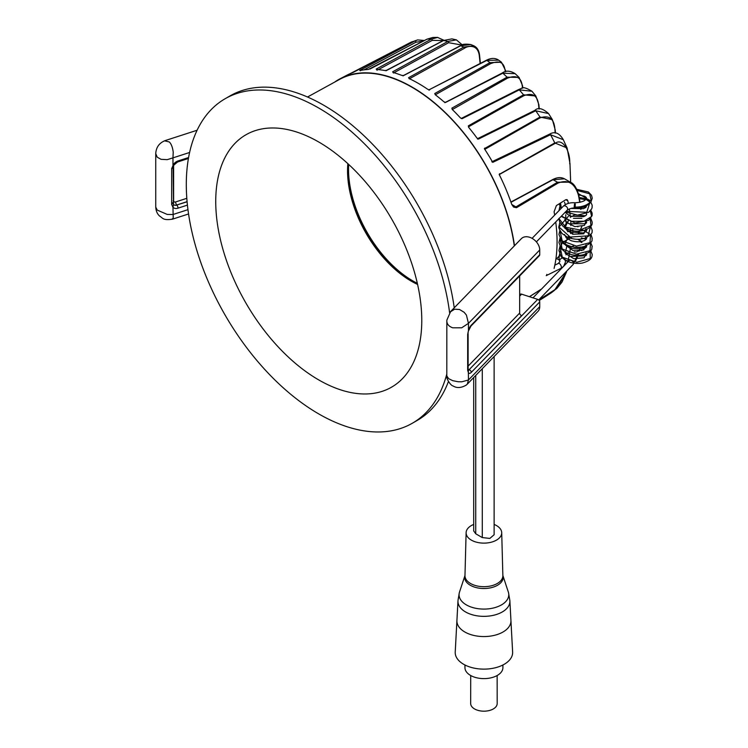 <?xml version="1.0" encoding="UTF-8"?>
<svg xmlns="http://www.w3.org/2000/svg" width="748" height="748" viewBox="0 0 748 748"><rect width="100%" height="100%" fill="white"/><g stroke="black" fill="none" stroke-linecap="round" stroke-linejoin="round"><path stroke-width="1.12" d="M519.654 294.703L519.916 294.431A2.309 1.646 44.2 0 1 521.58 294.151L537.709 299.378A2.309 1.646 44.2 0 1 539.729 301.921L539.729 306.643A11.566 8.237 44.2 0 1 537.934 311.43L467.304 384.135L468.454 380.003L468.36 370.802L468.126 369.521L467.827 370.176A2.309 1.337 180 0 1 467.668 370.316L468.454 372.747A6.938 2.768 -72.1 0 0 471.287 372.373L539.729 301.921M467.304 384.135L466.285 385.052C461.264 388.006 456.878 388.315 453.129 385.987C450.333 385.482 445.892 377.862 446.808 375.879L448.641 378.675L452.718 380.667L458.122 381.742L461.703 381.817L468.454 380.003L539.729 306.643M519.654 275.965L519.654 313.075A2.309 1.646 -135.8 0 0 521.674 315.619L469.061 369.764A2.309 1.646 44.2 0 1 468.126 369.241M446.808 320.948L446.808 321.079C446.977 324.23 448.95 326.474 452.718 327.802L461.703 327.792L468.454 323.351L468.454 330.607L467.668 334.44A2.309 1.337 0 0 0 467.827 334.3L468.454 330.607A6.938 2.768 -72.1 0 1 471.287 325.165A2.309 1.646 -135.8 0 1 470.922 326.119L468.659 330.588M539.729 249.991L468.454 323.351L466.415 315.076L464.115 312.262L459.506 309.485L454.634 309.195L450.174 311.991L521.347 238.668A11.566 8.237 44.2 0 1 532.651 238.687A11.566 8.237 44.2 0 1 539.729 249.991L539.729 254.713A2.309 1.646 44.2 0 1 539.373 255.666L470.922 326.119M577.933 226.878A2.777 1.599 0 0 0 576.96 226.345M554.82 265.185L558.298 263.455A2.777 1.477 63.6 0 1 560.261 264.343A2.777 1.477 63.6 0 1 561.346 267.148A2.777 1.477 63.6 0 1 560.766 268.42L546.236 275.647A2.777 1.477 -116.4 0 0 546.816 274.376M566.068 211.329L586.759 212.301L589.555 203.521L590.92 202.063L592.257 198.183L591.528 195.293L588.395 192.002L576.82 189.328M586.684 198.51L578.428 193.676M565.75 214.76L565.927 222.119L574.857 226.644L584.45 225.391L586.049 220.641M581.916 218.332L573.492 218.323M568.424 220.389L564.768 228.075L572.725 234.246L583.758 233.797L586.049 228.692M581.925 226.382L578.372 233.956M568.433 236.499L564.777 244.175L572.725 250.365L583.758 249.907L586.049 244.811M581.935 242.502L580.925 242.277M566.956 245.662L565.236 253.301L573.753 258.668L584.113 257.798L586.049 252.861M581.925 250.552L579.569 250.15M568.424 252.609L565.918 254.825M510.912 202.044L552.585 179.632A0.926 0.533 61.7 0 1 553.034 179.688L557.484 182.26L570.256 182.138C573.772 183.428 576.586 187.683 578.7 194.891L584.674 196.247L586.31 197.444L586.451 198.772L591.303 200.95L590.92 202.063L591.303 200.95L589.676 193.779L577.363 190.506M559.149 203.849L561.514 208.056M585.506 199.716L579.401 198.603M560.13 206.242L558.971 210.665L559.99 206.009M561.468 216.06L571.631 221.305L584.048 221.249L591.659 216.471L590.144 210.272M585.422 207.748L583.225 207.168M558.971 218.64L565.694 227.252L580.018 229.954L590.948 225.559L590.144 218.323M585.422 215.807L574.623 214.854M568.396 216.284L558.98 227.018L570.2 237.06L588.106 235.826L590.518 226.728M560 230.646L562.197 240.95L576.474 246.12L589.976 242.633L590.518 234.788M560 238.696L562.187 249.009L576.474 254.17L589.976 250.702L590.518 242.848M560 246.756L562.3 257.162L576.876 262.249L590.265 258.499L590.135 250.561M585.422 248.027L580.186 246.999M575.296 203.942L575.147 207.14C581.71 207.103 586.703 205.466 590.125 202.231L587.778 199.108L585.759 199.473C585.628 199.295 584.936 202.128 575.268 202.764L574.38 202.736C569.705 202.53 565.984 203.718 563.244 206.27A2.777 1.973 44.2 0 1 565.956 206.27A2.777 1.973 44.2 0 1 567.657 208.991A2.777 1.973 44.2 0 1 567.227 210.141L536.381 241.885M164.635 140.848L169.328 141.952C171.283 143.915 172.582 147.3 173.218 152.096L172.966 157.865L167.215 159.661L161.063 159.333L157.23 157.202L155.743 153.602M173.517 164.457L171.657 168.618A2.309 1.337 0 0 0 171.918 168.543L172.807 166.729M171.657 168.618L171.657 204.494L172.966 207.261L173.517 204.513L173.106 167.384L173.835 165.112L177.594 161.989A2.309 0.926 -107.9 0 0 178.005 160.96L188.58 157.529M187.963 209.655L172.966 214.517L167.215 214.433L157.22 210.076L155.743 207.046C155.958 210.936 157.248 213.947 159.614 216.06C163.008 218.107 162.858 220.604 172.442 219.183L188.561 213.965M187.43 205.111L178.005 208.159A6.938 4.937 -44.2 0 1 172.966 207.261L173.218 218.107L171.89 219.22M417.328 283.333A91.088 52.594 60 0 1 352.411 197.061A91.088 52.594 60 0 1 348.69 164.429M409.081 78.531L408.595 77.68L409.081 78.531A146.851 84.786 60 0 1 418.506 83.486A146.851 84.786 60 0 1 427.931 89.423L429.679 89.853L428.969 90.181M334.515 82.177A147.178 84.973 60 0 1 340.218 78.699A147.178 84.973 60 0 1 411.961 86.992A147.178 84.973 60 0 1 514.484 245.727M566.32 272.057L554.932 289.644A0.926 0.524 -122.5 0 1 554.801 290.028A144.046 83.168 60 0 1 550.537 293.31L539.233 300.518L556.736 288.569L538.925 300.154M529.397 296.685L541.664 288.906M563.001 274.909L572.959 264.661M577.101 257.892L578.447 254.18M565.114 259.706L567.854 261.295A144.345 83.337 -120 0 0 570.425 247.672L573.417 245.821M580.121 241.66L580.859 241.202L578.372 239.781M567.854 261.295L567.031 262.791M566.264 263.586L564.955 264.446M568.349 203.391A144.345 83.337 -120 0 0 567.854 200.866L567.077 199.641L565.834 199.697L556.381 205.569L554.09 211.796A145.075 83.757 60 0 1 554.679 215.087M555.727 221.978A145.075 83.757 60 0 1 554.09 268.448M570.425 217.453A144.345 83.337 -120 0 0 569.303 208.907M574.539 214.91L571.64 216.705M579.719 202.353A143.812 83.028 60 0 0 578.447 195.228C574.857 183.241 568.078 179.183 558.092 183.045L516.475 207.72L513.698 207.103M511.763 204.484L515.933 206.897L513.511 206.981L511.735 204.4A146.851 84.786 -120 0 0 499.159 174.424L554.801 142.924L567.096 147.973L569.967 163.419A0.926 0.561 177.3 0 1 569.705 163.831C570.556 151.844 562.73 137.108 554.932 143.485L499.758 174.275A0.926 0.561 -119.2 0 0 499.617 173.704M554.932 143.485A0.926 0.561 60.8 0 0 554.801 142.924A144.046 83.168 -120 0 0 550.537 134.724A0.926 0.561 -115.5 0 0 549.64 134.126C554.782 131.106 559.345 132.966 563.319 139.717L550.537 134.724L492.726 162.372A146.851 84.786 -120 0 0 484.349 148.674L539.991 117.062L552.398 119.643L555.25 130.04A0.926 0.58 175.8 0 1 554.988 130.479L555.175 133.041M484.779 149.348L540.215 117.791A0.926 0.561 60.7 0 0 539.991 117.062A144.046 83.168 60 0 0 535.727 110.769A0.926 0.552 -116.3 0 0 534.904 110.339C538.083 107.216 542.627 108.292 548.555 113.565L535.727 110.769L478.552 139.025L477.009 138.1A146.851 84.786 -120 0 0 468.697 127.394L468.332 125.86L468.697 127.394M477.542 139.044L478.552 139.025L477.009 138.1M468.444 126.973A0.926 0.533 180 0 1 468.687 126.711L468.332 125.86L523.525 94.818L535.83 95.978L531.95 91.256M452.129 109.311A0.926 0.533 180 0 1 452.334 109.133L451.876 108.161L452.316 109.535A146.851 84.786 -120 0 1 460.45 117.922L462.096 118.689L519.271 89.863L531.94 91.256C526.171 87.768 522.674 86.833 521.44 88.423L518.551 89.573A0.926 0.552 63.2 0 1 519.271 89.863A144.046 83.168 60 0 1 523.525 94.818A0.926 0.561 60.7 0 1 523.862 95.688C532.698 92.434 537.625 95.594 538.635 105.169L538.981 109.03M461.301 118.465L462.096 118.689M435.205 94.678A0.926 0.533 180 0 1 435.327 94.594L434.756 93.528L435.243 94.716A146.851 84.786 -120 0 1 443.929 101.812L445.64 102.42L502.815 73.21A0.926 0.542 -117.1 0 0 502.189 73.033C505.835 70.377 510.145 70.583 515.138 73.659L502.815 73.21A144.046 83.168 60 0 1 507.069 77.166L451.876 108.161L452.316 109.535M502.189 73.033L444.836 102.672M505.274 70.125A0.926 0.598 173.8 0 1 505.526 70.48L501.45 62.196L489.959 62.645L434.756 93.528L435.243 94.716M435.327 94.781L490.501 63.72A0.926 0.561 60.8 0 0 489.959 62.645A144.046 83.168 -120 0 0 486.845 60.392L429.043 89.788L486.331 60.289C491.109 57.877 495.213 57.83 498.654 60.139L486.845 60.392A0.926 0.542 -117.3 0 0 486.331 60.289M353.439 72.276A0.926 0.542 62.4 0 1 353.514 72.238L352.663 72.65A146.851 84.786 60 0 0 346.913 75.202L340.218 78.699M353.514 72.238L410.643 42.384A0.926 0.542 -117.6 0 0 410.605 42.402L352.626 72.668M485.041 149.74L485.041 148.777A0.926 0.561 -119.3 0 0 484.807 148.048M499.496 175.107L499.159 174.424M402.966 75.913L460.675 45.74L470.829 44.543L473.821 45.806L463.788 47.068L408.595 77.68L409.324 78.839L464.499 48.246C467.949 45.712 477.785 43.992 479.272 55.502L480.113 63.487M393.083 72.453L392.635 71.817L393.083 72.453A146.851 84.786 60 0 1 401.769 75.389L403.518 75.492L460.319 45.74A0.926 0.542 -117.5 0 0 460.123 46.03M462.255 44.861L456.364 39.85L447.818 41.467L392.635 71.817L393.467 73.014L448.641 42.683L461.778 45.058M385.959 70.808L443.564 40.504L451.876 38.887L443.312 40.532L386.398 70.359L384.696 70.499A146.851 84.786 60 0 0 376.562 69.48L376.179 69.087L431.362 39.111L437.739 37.409M376.562 69.48L377.114 70.303M369.942 69.059L427.108 39.148L432.727 37.484L426.958 39.186L368.315 69.442A146.851 84.786 60 0 0 360.003 70.546L360.003 70.546M424.434 40.504L417.646 39.906L414.906 41.018L359.723 70.415L360.414 70.798M400.909 47.47L400.133 47.835A0.926 0.58 62.8 0 0 400.096 47.863L349.896 73.772L400.133 47.835A0.926 0.58 62.8 0 1 400.283 47.797M423.265 41.121L415.935 42.234L364.08 69.854M415.935 42.234A0.926 0.57 62 0 0 414.906 41.018A144.046 83.168 -120 0 0 410.643 42.384L417.627 39.915M378.348 69.629L432.288 40.336L443.199 40.588M470.829 44.543L470.829 44.543C465.293 43.786 461.796 44.179 460.319 45.74A0.926 0.542 -117.5 0 1 460.675 45.74A144.046 83.168 60 0 1 463.788 47.068A0.926 0.561 61 0 1 464.499 48.246M490.501 63.72C503.703 58.391 504.292 67.011 505.274 70.957L505.368 71.771M452.334 109.554L507.509 78.157A0.926 0.561 60.7 0 0 507.069 77.166L519.084 77.418L522.534 85.637A0.926 0.589 174.1 0 1 522.282 86.104L522.497 88.171M507.509 78.157C516.344 74.763 521.272 77.418 522.282 86.104M566.488 271.898L556.736 288.569M540.215 117.791C549.612 114.874 554.53 119.1 554.988 130.479M499.533 174.677L499.758 175.63M571.481 237.387L564.665 241.183M563.366 241.913L561.888 242.735A132.377 76.427 60 0 1 559.074 256.218L559.149 256.265M570.425 247.672L561.888 242.735M555.848 259.341L559.074 256.218M560.504 203.007A132.377 76.427 60 0 1 561.337 208.234M510.996 202.287L553.034 179.688L564.497 178.819L570.256 182.138M558.092 183.045L557.484 182.26L515.933 206.897L516.475 207.72M417.58 284.446A90.19 52.07 60 0 1 347.54 170.722A90.19 52.07 60 0 1 347.848 163.653M348.418 164.186A90.19 52.07 -120 0 0 348.185 170.338A90.19 52.07 -120 0 0 417.412 283.679M307.512 97.016L339.452 79.475A146.851 84.786 60 0 1 444.013 111.611A146.851 84.786 60 0 1 514.297 245.924M448.435 381.517A187.318 108.151 60 0 1 417.319 420.367L412.41 423.2A187.318 108.151 -120 0 0 446.808 374.019M449.595 312.683A187.318 108.151 -120 0 0 359.723 139.184A187.318 108.151 -120 0 0 225.092 98.755A187.318 108.151 -120 0 0 186.299 184.504A187.318 108.151 -120 0 0 268.065 373.018A187.318 108.151 -120 0 0 412.41 423.2M225.092 98.755L230.001 95.922A187.318 108.151 60 0 1 363.827 135.584A187.318 108.151 60 0 1 454.223 307.765M421.779 320.453A145.692 84.113 60 0 1 410.091 368.736A145.692 84.113 60 0 1 294.226 362.35A145.692 84.113 60 0 1 215.733 201.502A145.692 84.113 60 0 1 271.103 127.992A145.692 84.113 60 0 1 421.779 320.453M470.716 675.528L470.679 703.522A13.249 7.648 -0 0 0 474.559 708.945A13.249 7.648 -0 0 0 489.014 710.6A13.249 7.648 -0 0 0 497.186 703.522L497.14 675.528M464.947 664.991L464.947 667.655A18.981 10.958 -0 0 0 470.511 675.407A18.981 10.958 -0 0 0 491.193 677.782A18.981 10.958 -0 0 0 502.908 667.655L502.908 664.991M463.62 664.271A28.714 16.578 -0 0 0 495.326 667.768A28.714 16.578 -0 0 0 512.623 652.032L510.931 620.475A27.012 15.596 -0 0 1 494.652 635.276A27.012 15.596 -0 0 1 464.826 631.995A27.012 15.596 -0 0 1 456.925 620.475L455.223 652.041A28.714 16.578 -0 0 0 463.62 664.271M459.291 592.837L458.01 600.438A25.956 14.988 -0 0 0 457.972 600.896A25.956 14.988 -0 0 0 465.565 611.957A25.956 14.988 -0 0 0 494.232 615.118A25.956 14.988 -0 0 0 509.874 600.887A25.956 14.988 -0 0 0 509.837 600.429L508.546 592.837A24.852 14.352 -0 0 0 508.331 592.061L502.862 575.474A19.233 11.108 -0 0 1 492.801 587.264A19.233 11.108 -0 0 1 470.324 585.263A19.233 11.108 -0 0 1 464.976 575.483L459.515 592.061A24.852 14.352 -0 0 0 459.291 592.837A24.852 14.352 -0 0 0 466.35 604.889A24.852 14.352 -0 0 0 494.942 607.6A24.852 14.352 -0 0 0 508.546 592.837M473.708 524.423A17.793 10.276 -0 0 0 466.116 532.688A17.793 10.276 -0 0 0 471.334 540.112A17.793 10.276 -0 0 0 490.856 542.309A17.793 10.276 -0 0 0 501.712 532.679A17.793 10.276 -0 0 0 496.504 525.573A17.793 10.276 -0 0 0 494.129 524.423M494.129 356.525L494.129 534.736L489.846 538.429L482.282 537.569L475.737 533.792L473.708 530.958L473.708 377.544M537.709 299.378L469.061 369.764A4.628 1.851 107.9 0 1 468.201 370.363M519.654 296.133L521.58 294.151M471.287 372.373A2.309 1.646 -135.8 0 0 469.267 369.83A4.628 1.851 -72.1 0 1 468.229 370.475M519.654 313.075L468.126 366.118M467.668 334.44L467.668 370.316M539.729 254.713L471.287 325.165M578.363 251.038L578.372 250.402A2.777 1.599 180 0 1 574.24 251.796M532.978 297.844L569.088 260.678A2.777 1.973 44.2 0 1 571.079 260.351A2.777 1.973 44.2 0 1 573.22 262.258A2.777 1.973 44.2 0 1 573.071 264.549L577.98 254.208M558.298 263.455L559.897 261.622A2.777 2.169 -28.1 0 1 559.691 260.79A2.777 2.169 -28.1 0 1 561.823 258.191A2.777 2.169 -28.1 0 1 564.787 259.004L565.525 261.894L563.562 266.438L560.766 268.42M575.147 207.14L575.184 208.309L574.062 208.271C572.753 207.71 570.472 208.327 567.227 210.141M574.501 203.905L574.062 208.271M586.451 198.772L585.918 199.333L590.125 202.231M187.103 201.801L176.762 204.989L187.084 201.651M178.005 208.159A2.309 0.926 -107.9 0 0 176.874 205.111A4.628 3.291 -44.2 0 1 173.564 204.559A4.628 3.291 -44.2 0 1 173.545 204.541L173.564 204.559M178.005 160.96A6.938 4.937 -44.2 0 0 172.966 165.121L172.966 157.865L189.599 152.48M172.807 202.605L171.918 204.419A2.309 1.337 180 0 1 171.657 204.494M173.517 204.503A4.628 3.291 135.8 0 0 176.762 204.989A2.309 0.926 72.1 0 1 175.63 201.941A2.309 1.646 135.8 0 1 173.62 200.707L173.62 165.523M173.62 200.707A2.309 1.337 0 0 0 173.106 200.932M186.813 198.323L175.63 201.941M579.962 247.251A143.812 83.028 60 0 1 579.214 250.991M580.504 207.86A143.812 83.028 60 0 1 580.682 209.365M448.641 42.683A0.926 0.561 61.2 0 0 447.818 41.467A144.046 83.168 -120 0 0 443.564 40.504A0.926 0.542 -117.6 0 0 443.312 40.532M432.288 40.336A0.926 0.57 -118.5 0 0 431.362 39.111A144.046 83.168 -120 0 0 427.108 39.148A0.926 0.542 -117.6 0 0 426.958 39.186M410.605 42.402L412.307 41.636M479.253 54.66A0.926 0.598 173.8 0 1 479.533 55.025L479.533 55.025A0.926 0.598 173.8 0 1 479.272 55.502M505.657 71.686L505.526 70.48A0.926 0.598 173.8 0 1 505.274 70.957M522.291 85.291A0.926 0.589 174.1 0 1 522.534 85.637L522.787 88.124M538.663 104.374A0.926 0.589 174.8 0 1 538.887 104.711L538.887 104.711A0.926 0.589 174.8 0 1 538.635 105.169M468.687 127.384L468.687 126.711L523.862 95.688M550.537 293.31A0.926 0.486 57.5 0 1 550.537 293.319L551.033 292.992L550.537 293.319M554.932 289.644L538.738 299.967M569.761 163.083A0.926 0.561 177.3 0 1 569.967 163.419L570.649 182.372M549.64 134.126L491.81 161.82M555.025 129.703A0.926 0.58 175.8 0 1 555.25 130.04L555.465 133.079M534.904 110.339L477.635 138.651A0.926 0.729 -96 0 0 477.832 138.595M556.914 258.752L559.27 260.108M565.282 263.577L565.834 263.894M565.834 199.697L567.854 200.866M578.447 195.228L578.447 194.686L578.447 195.228M466.116 532.688L464.976 575.577A18.943 10.94 -0 0 0 470.52 583.487A18.943 10.94 -0 0 0 491.305 585.824A18.943 10.94 -0 0 0 502.862 575.577L501.712 532.679M482.282 537.569L482.282 368.717M475.737 375.449L475.737 533.792M468.126 333.645L468.126 369.521M450.717 311.374L446.837 320.181L446.808 375.814M572.828 233.142L572.828 229.599M578.372 233.731L578.372 231.226M538.691 299.929L573.071 264.549M563.244 206.27L532.08 238.35M559.897 261.622L558.952 257.957L559.953 254.18M575.184 208.318C581.318 208.327 586.142 206.7 589.648 203.437M560 246.298L558.952 250.524L561.15 256.629L564.488 259.687C569.789 262.95 575.642 264.081 582.047 263.1C593.286 260.108 591.827 255.919 592.248 254.554L590.518 250.206M586.301 253.815L586.694 254.657L585.843 255.779L570.2 256.471L566.086 253.862L564.731 251.805M560 238.238L558.952 242.492L561.374 248.85L565.077 252.02C570.78 255.208 576.839 256.134 583.262 254.797C594.258 250.776 591.144 248.514 592.238 246.513L590.518 242.146M586.301 245.765L586.647 246.756L584.44 248.57L570.144 248.392L565.507 245.129L564.731 243.745M559.887 230.421L558.952 234.47L561.748 241.221L566.114 244.559C571.986 247.41 577.98 248.065 584.085 246.541C594.735 241.726 591.331 239.753 592.238 238.472L591.135 234.9L583.272 230.197L581.243 229.823M566.89 238.472L569.546 236.873M585.422 236.966L586.694 238.472L585.039 240.201C581.43 242.109 576.792 242.268 571.107 240.697L566.311 237.958L564.506 234.451M566.89 230.412L568.302 229.458M586.31 229.655L586.684 230.515L585.946 231.525L583.197 232.955L569.265 231.889L564.721 227.626M564.506 226.401L566.563 222.633L568.293 221.408M586.301 221.595L586.656 222.577L585.581 223.746L569.209 223.802L565.759 221.277L564.721 219.566M559.887 222.362L558.962 226.41C558.373 227.448 559.467 229.87 562.234 233.675L567.639 237.238C573.856 239.678 579.831 239.93 585.553 238.004C594.492 233.002 591.453 231.506 592.248 230.44L590.798 226.382M558.962 218.341L559.588 221.689L563.188 226.485C570.528 231.469 578.269 232.516 586.404 229.608C593.893 225.026 591.64 223.512 592.248 222.38L590.798 218.323M586.301 213.535L586.694 214.377L585.993 215.377L583.618 216.686L570.191 216.181L565.105 212.32M561.168 216.368L575.09 223.035L588.62 220.342L592.135 215.489L592.117 213.058L590.798 210.272M586.516 205.756L586.03 207.28L583.431 208.701L571.042 208.449M559.111 203.867L561.206 208.365M565.451 211.965L577.606 215.115L588.611 212.292L591.546 209.085L592.107 207.523L592.154 205.167L590.798 202.222M586.31 247.289L584.123 246.531M586.301 239.229L581.224 237.883M572.828 230.066L567.48 231.712M565.357 204.643L564.506 202.194M586.31 198.949L579.186 197.407M197.098 130.246L165.317 140.54C159.352 142.821 156.164 147.16 155.743 153.555L155.743 207.046M188.412 158.483L177.594 161.989M443.882 40.242L437.515 37.4L432.727 37.484M456.345 39.85L451.876 38.877M480.403 63.337L479.533 55.025C479 50.453 477.102 47.376 473.83 45.806M501.44 62.196L498.626 60.12M515.138 73.659L519.084 77.418M461.254 118.446L518.551 89.573M539.271 108.993L538.887 104.711L535.83 95.978M566.582 271.805L562 282.108L556.746 288.56M563.319 139.717L567.087 147.964M548.555 113.565L552.389 119.643M570.855 221.128L570.78 225.541M570.705 229.14L570.593 233.516M570.49 237.144L570.472 237.948M529.462 296.704L541.515 289.055M578.69 253.871L575.829 260.491M573.286 264.315L562.758 275.161M580.149 247.233L579.382 250.982M578.372 239.482L581.084 241.043M552.585 179.632C557.101 177.248 561.075 176.977 564.516 178.828M578.7 194.891L580.018 202.287M580.785 207.804L580.962 209.318M509.874 600.887L510.931 620.475M457.972 600.896L456.925 620.475"/></g></svg>
